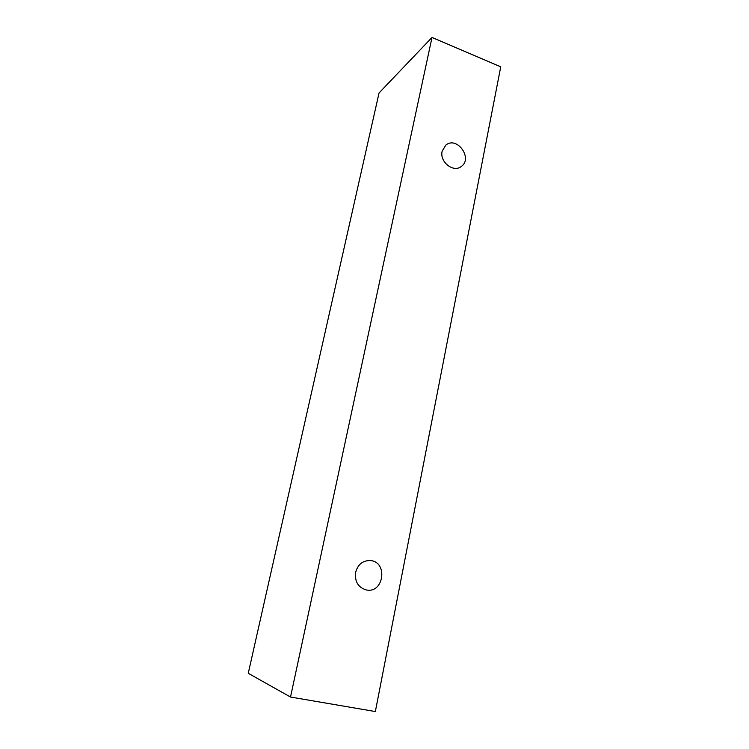 <?xml version="1.0" encoding="UTF-8"?>
<svg xmlns="http://www.w3.org/2000/svg" width="749" height="749" viewBox="0 0 749 749"><rect width="100%" height="100%" fill="white"/><g stroke="black" fill="none" stroke-linecap="round" stroke-linejoin="round"><path stroke-width="1.12" d="M355.606 572.358C357.91 564.371 362.825 560.43 370.362 560.552C388.188 561.731 383.909 593.732 366.298 589.95C358.181 587.488 354.614 581.627 355.606 572.358M432.004 37.45L379.05 92.97L248.256 673.304L290.518 697.038L375.352 711.55L500.744 66.82L432.004 37.45L290.518 697.038M442.144 151.232L445.777 145.147C456.899 135.635 473.331 158.545 461.197 166.54C453.351 172.944 439.429 161.84 442.144 151.232"/></g></svg>

